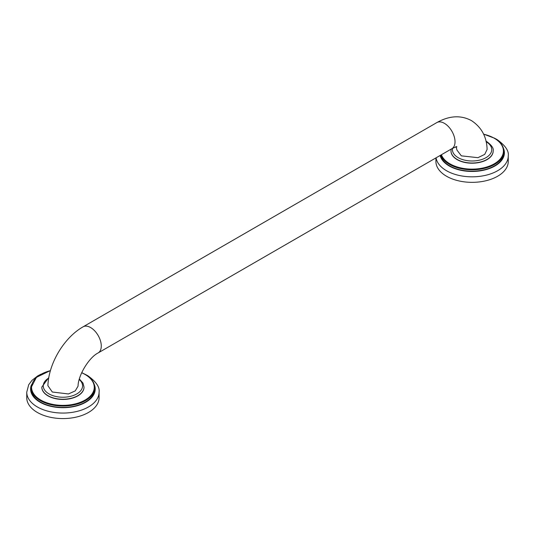 <?xml version="1.0" encoding="UTF-8"?>
<svg xmlns="http://www.w3.org/2000/svg" width="535" height="535" viewBox="0 0 535 535"><rect width="100%" height="100%" fill="white"/><g stroke="black" fill="none" stroke-linecap="round" stroke-linejoin="round"><path stroke-width="0.8" d="M84.008 387.159A21.099 12.178 180 0 1 84.015 387.26A21.099 12.178 180 0 1 70.988 398.515A21.099 12.178 180 0 1 47.996 395.873A21.099 12.178 180 0 1 41.817 387.26A21.099 12.178 180 0 1 41.817 387.159M50.444 370.554L36.407 377.349L31.09 387.654A31.826 18.377 0 0 0 40.413 400.648A31.826 18.377 0 0 0 75.094 404.627A31.826 18.377 0 0 0 94.742 387.654L94.742 389.032A31.826 18.377 180 0 1 75.094 406.011A31.826 18.377 180 0 1 40.413 402.026A31.826 18.377 0 0 1 31.09 389.032A31.826 18.377 0 0 1 31.11 388.343M99.082 392.182L99.082 397.692A36.166 20.878 180 0 1 76.752 416.986A36.166 20.878 180 0 1 37.343 412.458A36.166 20.878 0 0 1 26.75 397.692L26.75 392.182A36.166 20.878 0 0 0 37.343 406.948A36.166 20.878 0 0 0 76.752 411.475A36.166 20.878 0 0 0 99.082 392.182C99.885 387.113 96.086 381.602 87.686 375.65L84.871 374.186M52.296 392.015L68.447 393.961L75.248 390.891L78.043 386.176C78.184 375.115 89.171 357.347 98.152 352.919A15.067 8.7 -120 0 0 100.466 340.842A15.067 8.7 -120 0 0 90.622 327.56A15.067 8.7 -120 0 0 83.085 326.818C63.979 337.672 48.665 363.425 47.889 385.655L52.296 392.015M456.034 146.416L456.957 150.101L461.344 155.852L477.956 157.685L484.723 154.374L487.104 149.452C486.763 136.92 481.56 127.31 471.502 120.636C460.889 114.945 449.34 115.593 436.848 122.575L83.085 326.818M493.183 150.93A21.099 12.178 180 0 1 493.183 151.03A21.099 12.178 180 0 1 480.156 162.286A21.099 12.178 180 0 1 457.164 159.644A21.099 12.178 180 0 1 450.985 151.03A21.099 12.178 180 0 1 450.992 150.93M440.88 155.043A31.826 18.377 0 0 0 449.581 164.419A31.826 18.377 0 0 0 484.262 168.398A31.826 18.377 0 0 0 503.91 151.425L503.91 152.803A31.826 18.377 180 0 1 484.262 169.776A31.826 18.377 180 0 1 449.581 165.796A31.826 18.377 0 0 1 440.539 155.244M436.065 157.825A36.166 20.878 0 0 0 446.511 170.718A36.166 20.878 0 0 0 485.927 175.239A36.166 20.878 0 0 0 508.25 155.952L508.25 161.463A36.166 20.878 180 0 1 485.927 180.756A36.166 20.878 180 0 1 446.511 176.229A36.166 20.878 0 0 1 435.918 161.463L435.918 157.912M41.817 387.26L41.817 387.066A21.099 12.178 0 0 0 47.996 395.679A21.099 12.178 0 0 0 70.988 398.314A21.099 12.178 0 0 0 84.015 387.066L84.015 387.26M50.417 370.668A31.344 18.096 0 0 0 40.754 400.06A31.344 18.096 0 0 0 85.078 400.06A31.344 18.096 0 0 0 85.078 374.467A31.344 18.096 0 0 0 81.681 372.768M31.491 384.698A32.307 18.651 0 0 0 40.072 402.22A32.307 18.651 0 0 0 78.692 405.309A32.307 18.651 0 0 0 94.341 384.698M48.712 378.044A19.648 11.342 0 0 0 49.019 393.907A19.648 11.342 0 0 0 75.402 394.643A19.648 11.342 0 0 0 79.22 379.549M456.91 146.924C456.937 146.543 455.272 147.125 451.914 148.676A15.067 8.7 -120 0 0 454.222 136.599A15.067 8.7 -120 0 0 444.378 123.324A15.067 8.7 -120 0 0 436.848 122.575M452.57 148.309A19.648 11.342 0 0 0 458.187 157.671A19.648 11.342 0 0 0 485.907 157.711A19.648 11.342 0 0 0 486.114 141.708M450.985 151.03L450.985 150.83A21.099 12.178 0 0 0 457.164 159.443A21.099 12.178 0 0 0 480.156 162.085A21.099 12.178 0 0 0 493.183 150.83C493.785 148.262 491.625 145.172 486.703 141.561L485.994 141.166M441.408 154.742A31.344 18.096 0 0 0 449.922 163.824A31.344 18.096 0 0 0 494.246 163.824A31.344 18.096 0 0 0 494.246 138.231A31.344 18.096 0 0 0 483.62 134.205M440.111 155.491A32.307 18.651 0 0 0 449.239 165.99A32.307 18.651 0 0 0 487.86 169.08A32.307 18.651 0 0 0 503.509 148.462M81.728 372.654L85.319 374.44C91.445 378.064 94.588 382.465 94.742 387.654M31.09 387.654L31.09 389.032M26.75 392.182L28.696 384.759L31.939 380.405L37.637 375.951L40.961 374.186M79.374 379.001L82.992 383.087L84.015 387.066M41.817 387.066L48.805 377.503M450.985 150.83L451.179 149.105M483.573 134.091L494.487 138.211C500.613 141.835 503.756 146.236 503.91 151.425M494.039 137.956L496.861 139.421C505.254 145.373 509.053 150.883 508.25 155.952M451.914 148.676L98.152 352.919"/></g></svg>
